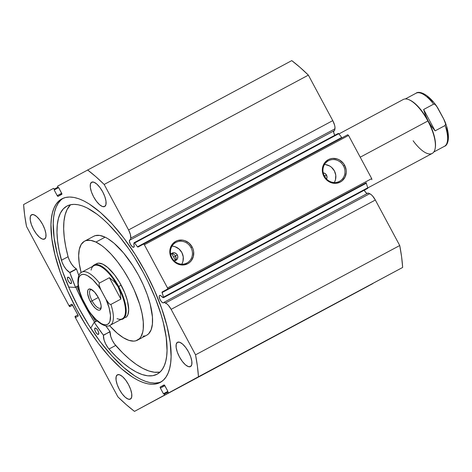 <?xml version="1.0" encoding="UTF-8"?>
<svg xmlns="http://www.w3.org/2000/svg" width="472" height="472" viewBox="0 0 472 472"><rect width="100%" height="100%" fill="white"/><g stroke="black" fill="none" stroke-linecap="round" stroke-linejoin="round"><path stroke-width="0.71" d="M134.089 242.75L338.288 133.428L134.089 242.75A0.814 0.307 -118.2 0 0 134.013 242.879A0.814 0.307 61.8 0 1 134.089 242.75L134.089 242.75A0.814 0.307 61.8 0 1 134.555 243.033L134.089 242.75L338.288 133.428L338.754 133.712L134.555 243.033L137.505 246.785L134.555 243.033L338.754 133.712A0.814 0.307 -118.2 0 0 338.288 133.428M72.653 305.189L69.944 306.635A1.021 0.384 61.8 0 1 69.124 305.921L26.526 226.477A152.031 57.2 61.8 0 1 23.6 204.559L53.424 188.417A1.021 0.384 61.8 0 1 54.245 189.13L54.581 189.762L54.174 189.98L58.646 187.59L54.174 189.98L57.212 195.644L61.679 193.255L57.212 195.644A1.021 0.384 61.8 0 0 58.032 196.364L61.814 194.316A1.021 0.384 61.8 0 0 61.667 193.237L58.634 187.567L58.227 187.791L58.634 187.567L58.227 187.791L57.891 187.16A1.021 0.384 61.8 0 1 57.743 186.074L291.767 60.617A152.031 57.2 -118.2 0 1 308.375 75.131L104.176 184.446L95.804 176.664L87.568 169.932A152.031 57.2 61.8 0 1 104.176 184.446L128.567 229.941L332.766 120.625L128.567 229.941L104.176 184.446L308.375 75.131L332.766 120.625A9.11 3.428 -118.2 0 1 334.931 128.844L130.732 238.159L130.408 234.513L128.567 229.941A9.11 3.428 61.8 0 1 130.732 238.159L334.931 128.844L334.618 130.514L130.419 239.829L130.732 238.159L130.419 239.829A4.183 1.575 61.8 0 0 129.824 239.864L129.428 241.475L130.419 244.301L132.225 246.685L133.777 247.239A4.183 1.575 61.8 0 0 133.782 244.107L134.013 242.879L133.782 244.107L134.219 246.142L133.782 247.239A4.183 1.575 61.8 0 1 133.777 247.239A4.183 1.575 61.8 0 1 130.419 244.295A4.183 1.575 61.8 0 1 129.824 239.864L129.829 239.859A4.183 1.575 61.8 0 1 129.829 239.864A4.183 1.575 61.8 0 1 130.419 239.829L334.618 130.514L334.978 127.216L334.607 125.192L332.766 120.625L308.375 75.131L299.997 67.343L291.767 60.617L57.743 186.074L57.891 187.16L58.227 187.791L58.634 187.567L61.915 193.921L58.032 196.364L57.212 195.644L54.174 189.98L54.581 189.762L54.245 189.13L53.424 188.417L23.6 204.559L24.662 215.173L26.526 226.477L69.124 305.921L69.944 306.635L69.602 305.431L72.11 304.411L77.951 315.066L78.092 316.146L75.968 317.302L75.154 316.346L75.296 317.432L117.894 396.869L126.266 404.657L134.496 411.383L164.321 395.241L164.179 394.161L163.837 393.53L163.436 393.748L160.397 388.084L160.25 386.999L164.415 385.087L167.89 391.335L167.483 391.553L168.646 392.899L198.464 376.756L197.402 366.148L195.538 354.838L171.147 309.343L168.357 305.284L166.882 303.862L163.943 302.351A4.183 1.575 61.8 0 1 163.589 302.829A4.183 1.575 61.8 0 1 163.589 302.835A4.183 1.575 61.8 0 1 160.226 299.891A4.183 1.575 61.8 0 1 159.636 295.454L159.636 295.454A4.183 1.575 61.8 0 1 162.238 297.177L163.389 297.661L163.619 297.378L162.02 292.097L167.648 289.017L167.507 287.932L144.361 244.773L143.541 244.053L137.977 247.068L137.505 246.785L341.704 137.47L338.754 133.712L341.704 137.47A0.814 0.307 -118.2 0 0 342.088 137.765L341.704 137.47L137.505 246.785A0.814 0.307 61.8 0 0 137.971 247.068L347.74 134.738L348.56 135.452L347.74 134.738L143.541 244.053L144.361 244.773L167.507 287.932L371.706 178.617L348.56 135.452L144.361 244.773L348.56 135.452L371.706 178.617L371.847 179.696L371.706 178.617L167.507 287.932L167.648 289.017L162.085 292.032L366.284 182.711A0.814 0.307 -118.2 0 0 366.26 183.26L366.284 182.711L162.085 292.032A0.814 0.307 61.8 0 0 162.061 292.581L366.26 183.26L367.759 187.803L366.26 183.26L162.061 292.581L163.56 297.118A0.814 0.307 61.8 0 1 163.536 297.667A0.814 0.307 61.8 0 1 163.389 297.661L160.144 295.401L159.4 295.673L159.2 296.493L159.866 299.159L161.088 301.248L162.486 302.629L163.589 302.829A4.183 1.575 61.8 0 0 163.943 302.351L368.142 193.036L163.943 302.351L165.501 303.006A9.11 3.428 61.8 0 1 171.147 309.343L375.34 200.028L372.555 195.968L371.081 194.547L368.142 193.036L369.7 193.691L165.501 303.006L369.7 193.691A9.11 3.428 -118.2 0 1 375.34 200.028L399.737 245.523L375.34 200.028L171.147 309.343L195.538 354.838A152.031 57.2 61.8 0 1 198.464 376.756L402.663 267.441L401.601 256.827L399.737 245.523L195.538 354.838L399.737 245.523A152.031 57.2 -118.2 0 1 402.663 267.441L168.646 392.899A1.021 0.384 61.8 0 1 168.64 392.905A1.021 0.384 61.8 0 1 167.825 392.185L167.483 391.553L167.89 391.335L164.852 385.671A1.021 0.384 61.8 0 0 164.032 384.951L164.032 384.957A1.021 0.384 61.8 0 1 164.032 384.951L160.25 386.999A1.021 0.384 61.8 0 0 160.397 388.084L164.864 385.689L160.397 388.084L163.436 393.748L167.495 391.571L163.837 393.53L164.179 394.161A1.021 0.384 61.8 0 1 164.321 395.241L368.614 285.784M333.674 131.015A4.183 1.575 -118.2 0 0 334.796 135.299M364.213 190.151A4.183 1.575 -118.2 0 0 367.186 193.544M324.417 176.156A11.676 10.821 61.6 0 0 339.474 181.342A11.676 10.821 61.6 0 0 343.498 165.943L344.666 165.312A12.697 11.765 -118.4 0 1 340.294 182.056A12.697 11.765 -118.4 0 1 323.922 176.422L324.417 176.156A11.676 10.821 -118.4 0 1 328.4 160.781A11.676 10.821 -118.4 0 1 343.498 165.943A11.676 10.821 -118.4 0 1 339.516 181.319A11.676 10.821 -118.4 0 1 324.417 176.156L323.922 176.422L322.948 174.133L322.335 169.265L323.544 164.645L324.783 162.651L328.294 159.678L330.435 158.81L332.719 158.403L337.386 159.029L339.586 160.032L343.297 163.235L344.666 165.312L346.177 170.02L346.253 172.469L345.044 177.088L342.206 180.758L340.294 182.056L335.869 183.331L331.202 182.705L327.007 180.28L323.922 176.422A12.697 11.765 -118.4 0 1 328.294 159.678A12.697 11.765 -118.4 0 1 344.666 165.312L343.498 165.943A11.676 10.821 61.6 0 0 328.441 160.757A11.676 10.821 61.6 0 0 324.417 176.156M171.897 257.812A11.676 10.821 61.6 0 0 186.953 262.998A11.676 10.821 61.6 0 0 190.971 247.599L192.145 246.968A12.697 11.765 -118.4 0 1 187.773 263.712A12.697 11.765 -118.4 0 1 171.401 258.072L171.897 257.812A11.676 10.821 -118.4 0 1 175.873 242.437A11.676 10.821 -118.4 0 1 190.971 247.599A11.676 10.821 -118.4 0 1 186.995 262.975A11.676 10.821 -118.4 0 1 171.897 257.812L171.401 258.072L169.89 253.37L170.191 248.532L172.256 244.307L175.773 241.328L177.909 240.46L182.546 240.13L184.865 240.679L189.06 243.109L192.145 246.968L193.113 249.257L193.65 251.676L193.349 256.508L191.284 260.733L189.679 262.414L187.773 263.712L183.343 264.987L178.681 264.361L176.481 263.358L174.487 261.936L171.401 258.072A12.697 11.765 -118.4 0 1 175.773 241.328A12.697 11.765 -118.4 0 1 192.145 246.968L190.971 247.599A11.676 10.821 61.6 0 0 175.914 242.413A11.676 10.821 61.6 0 0 171.897 257.812M322.671 172.87L324.878 173.395L326.506 175.094L324.819 176.003L323.757 174.711L324.819 176.003L325.308 177.578L324.819 176.003L326.506 175.094A4.083 3.782 -118.4 0 1 326.547 179.041M175.006 260.68L176.003 258.951L175.631 255.877L177.319 254.963A4.083 3.782 -118.4 0 1 175.926 260.337A4.083 3.782 -118.4 0 1 174.085 260.756M334.282 182.534A11.676 10.821 61.6 0 0 334.382 170.876A11.676 10.821 61.6 0 0 324.518 164.504M181.755 264.184A11.676 10.821 61.6 0 0 181.856 252.532A11.676 10.821 61.6 0 0 171.997 246.154M95.716 321.479A104.129 39.176 61.8 0 1 92.005 315.443L95.716 321.479M79.856 292.752A104.129 39.176 61.8 0 1 77.013 286.592L79.856 292.752M75.827 287.23A107.645 40.498 -118.2 0 0 94.524 322.116L84.588 305.03L75.827 287.23M160.238 382.426A104.129 39.176 61.8 0 1 160.179 382.456A104.129 39.176 61.8 0 1 76.541 309.231A104.129 39.176 61.8 0 1 61.826 198.889L65.443 197.508L69.496 197.019L73.951 197.432L78.759 198.742L83.88 200.936L89.261 203.998L100.601 212.583L112.342 224.17L124.03 238.313L135.222 254.467L145.482 272.008L154.421 290.268L161.69 308.546L167.017 326.134L170.185 342.359L171.088 356.602L170.669 362.797L169.678 368.302L168.12 373.063L166.014 377.022L163.377 380.155L160.238 382.426L156.627 383.813L152.574 384.302L148.119 383.889L143.311 382.58L138.19 380.379L132.803 377.323L121.463 368.738L109.722 357.151L98.034 343.008L86.842 326.854L76.582 309.308L67.644 291.047L60.375 272.769L55.053 255.181L51.879 238.956L50.982 224.719L51.401 218.518L52.392 213.014L53.944 208.258L56.05 204.293L58.687 201.16L61.826 198.889A104.129 39.176 61.8 0 1 61.891 198.859A104.129 39.176 61.8 0 1 145.529 272.09A104.129 39.176 61.8 0 1 160.238 382.426M63.041 198.305A104.129 39.176 -118.2 0 0 78.747 307.945A104.129 39.176 -118.2 0 0 161.276 381.807L158.875 382.609L154.822 383.099L150.367 382.686L145.559 381.37L140.438 379.175L135.057 376.119L123.717 367.529L111.976 355.941L100.282 341.805L89.096 325.651L78.83 308.104L69.897 289.843L62.623 271.565L57.301 253.977L54.133 237.752L53.23 223.516L53.649 217.315L54.64 211.81L56.197 207.055L58.304 203.09L60.941 199.957L63.041 198.305M31.565 214.754L33.807 214.73L36.692 216.565L39.795 219.964L42.633 224.424L44.775 229.256L45.902 233.728L45.831 237.162L44.586 239.033A13.777 5.18 61.8 0 1 44.574 239.033A13.777 5.18 61.8 0 1 33.512 229.351A13.777 5.18 61.8 0 1 31.565 214.754A13.777 5.18 61.8 0 1 31.571 214.748A13.777 5.18 61.8 0 1 42.639 224.436A13.777 5.18 61.8 0 1 44.586 239.033L42.344 239.05L39.453 237.221L36.356 233.817L33.518 229.357L31.37 224.524L30.249 220.052L30.314 216.618L31.565 214.754M130.408 399.094A13.777 5.18 61.8 0 1 130.402 399.1A13.777 5.18 61.8 0 1 119.339 389.412A13.777 5.18 61.8 0 1 117.392 374.815L119.628 374.797L122.519 376.627L125.623 380.031L128.461 384.491L130.602 389.323L131.723 393.796L131.659 397.229L130.408 399.094L128.172 399.117L125.281 397.282L122.183 393.878L119.345 389.424L117.198 384.591L116.077 380.113L116.141 376.685L117.392 374.815A13.777 5.18 61.8 0 1 117.398 374.809A13.777 5.18 61.8 0 1 128.461 384.497A13.777 5.18 61.8 0 1 130.408 399.094M91.656 182.221L93.898 182.204L96.784 184.033L99.887 187.437L102.725 191.897L104.867 196.73L105.993 201.202L105.923 204.636L104.678 206.5A13.777 5.18 61.8 0 1 104.666 206.506A13.777 5.18 61.8 0 1 93.603 196.818A13.777 5.18 61.8 0 1 91.656 182.221A13.777 5.18 61.8 0 1 91.662 182.216A13.777 5.18 61.8 0 1 102.731 191.903A13.777 5.18 61.8 0 1 104.678 206.5L102.436 206.524L99.545 204.689L96.447 201.284L93.609 196.83L91.468 191.998L90.341 187.52L90.406 184.092L91.656 182.221M190.499 366.567A13.777 5.18 61.8 0 1 190.493 366.573A13.777 5.18 61.8 0 1 179.431 356.885A13.777 5.18 61.8 0 1 177.484 342.288L179.72 342.265L182.611 344.1L185.714 347.504L188.552 351.959L190.694 356.791L191.815 361.263L191.75 364.697L190.499 366.567L188.263 366.585L185.372 364.756L182.275 361.351L179.437 356.891L177.289 352.059L176.168 347.587L176.233 344.153L177.484 342.288A13.777 5.18 61.8 0 1 177.49 342.283A13.777 5.18 61.8 0 1 188.558 351.97A13.777 5.18 61.8 0 1 190.499 366.567M335.031 135.688L333.751 132.809L333.792 130.762M69.944 306.635L69.602 305.431L71.726 304.281A1.021 0.384 61.8 0 1 72.546 304.995L77.951 315.066A1.021 0.384 61.8 0 1 78.092 316.146L75.968 317.302L75.39 316.222L77.856 314.901L75.154 316.346A1.021 0.384 61.8 0 0 75.296 317.432L117.894 396.869A152.031 57.2 61.8 0 0 134.496 411.383L368.52 285.926A1.021 0.384 -118.2 0 0 368.579 285.867M372.673 283.583L168.646 392.899L372.839 283.583A1.021 0.384 -118.2 0 0 372.845 283.583L168.64 392.905M367.481 193.591L365.759 192.499L364.065 189.844M367.723 188.357L367.759 187.803L163.56 297.118L367.759 187.803A0.814 0.307 -118.2 0 1 367.735 188.352L163.536 297.667M171.029 253.8L173.277 253.859L175.631 255.877L176.133 258.184L175.732 259.671L174.811 260.857M167.831 392.202L164.179 394.161L167.831 392.202M54.245 189.13L57.897 187.177L54.245 189.13M182.204 263.358L182.965 261.305L183.242 256.856L181.856 252.532L179.018 248.98L175.159 246.75L173.029 246.242M170.528 254.744L172.056 253.151L174.233 252.762L176.327 253.718L177.319 254.963L177.802 256.473L177.442 258.745L175.914 260.343L173.737 260.727M334.731 181.702L335.492 179.649L335.769 175.206L334.382 170.876L331.545 167.33L329.71 166.02L325.55 164.592M323.208 172.87A4.083 3.782 -118.4 0 1 326.506 175.094L327.019 177.389L326.235 179.519M170.675 254.473A4.083 3.782 -118.4 0 1 172.044 253.157A4.083 3.782 -118.4 0 1 177.319 254.963L175.631 255.877L173.277 253.859L171.253 253.741M324.707 176.664A95.91 36.084 -118.2 0 0 324.158 175.643L324.707 176.664M125.475 317.65L126.555 316.836L127.9 314.671L128.691 309.732L127.387 300.682L124.75 292.811L119.451 282.144L114.578 274.91L107.693 267.471L102.802 264.161A30.609 11.517 61.8 0 1 124.289 291.702A30.609 11.517 61.8 0 1 125.481 317.644L125.481 317.644M84.547 241.186A56.121 21.116 61.8 0 0 81.131 272.586L79.243 263.464L78.659 255.694L79.32 249.263L81.196 244.425L84.222 241.369L86.128 240.543L90.642 240.342L95.94 242.077L105.108 237.174A56.121 21.116 -118.2 0 0 93.716 236.277L84.547 241.186A56.121 21.116 61.8 0 1 95.94 242.077A56.121 21.116 61.8 0 1 135.34 292.569A56.121 21.116 61.8 0 1 137.517 340.135A56.121 21.116 61.8 0 1 126.124 339.238A56.121 21.116 61.8 0 1 109.492 325.562L117.162 333.173L123.245 337.663L128.862 340.347L133.788 341.12L135.936 340.778L139.494 338.654L140.868 336.89L142.745 332.052L143.234 329.025L143.27 321.886L142.066 313.555L139.677 304.34L134.06 289.649L129.18 279.825L123.599 270.415L117.534 261.783L111.227 254.266L104.908 248.142L101.822 245.682L95.94 242.077L105.108 237.174L99.81 235.434L95.297 235.634L93.391 236.46M95.733 321.467A104.076 39.158 61.8 0 1 92.087 315.55L95.733 321.467M79.815 292.622A104.076 39.158 61.8 0 1 77.03 286.587L79.815 292.622M142.957 336.212L145.105 335.869M147.01 335.043L148.662 333.745L151.123 329.775L152.397 324.116L152.438 316.983L150.184 304.127L147.223 294.605L143.228 284.74L138.343 274.916L132.768 265.506L123.564 252.957L114.076 243.233L107.988 238.743L105.108 237.174A56.121 21.116 -118.2 0 1 144.509 287.66A56.121 21.116 -118.2 0 1 146.686 335.226L137.517 340.135M94.087 265.01A30.609 11.517 61.8 0 1 118.661 286.516L121.162 285.176L118.661 286.516A30.609 11.517 61.8 0 1 122.98 318.983A30.609 11.517 61.8 0 1 120.891 319.52A30.609 11.517 -118.2 0 0 118.661 286.516A30.609 11.517 -118.2 0 0 92.483 266.45A30.609 11.517 61.8 0 1 94.087 265.01L96.595 263.671A30.609 11.517 61.8 0 1 102.802 264.161L98.618 263.134L96.412 263.771M175.354 260.284L171.802 253.665A95.91 36.084 -118.2 0 1 175.354 260.284M367.794 187.927L432.193 153.447A30.609 11.517 -118.2 0 0 427.874 120.98L360.219 157.2L428.122 120.844A30.102 11.322 -118.2 0 0 409.236 99.816L408.669 99.592A30.609 11.517 61.8 0 1 427.874 120.98A30.609 11.517 -118.2 0 0 403.3 99.474L338.931 133.936M91.71 289.619A10.408 3.918 -118.2 0 0 92.087 300.823L90.447 301.702A11.835 4.454 61.8 0 1 90.854 289.194A11.835 4.454 61.8 0 1 98.282 297.46L94.512 292.026L90.695 289.135L88.771 289.153L88.116 289.767L87.698 290.758L87.639 293.708L89.432 299.626L92.884 305.531L95.55 308.458L98.034 310.033L99.085 310.228L99.958 310.016L101.032 308.411L101.091 305.461L100.123 301.614L98.282 297.46A11.835 4.454 61.8 0 1 101.061 308.263A11.835 4.454 61.8 0 1 90.447 301.702L92.087 300.823A10.408 3.918 61.8 0 1 90.618 289.784A10.408 3.918 61.8 0 1 91.71 289.619M98.3 297.496L92.087 300.823L98.3 297.496M91.078 270.137A30.102 11.322 61.8 0 1 118.077 286.828L118.661 286.516L118.077 286.828A30.102 11.322 61.8 0 1 117.044 318.641M175.69 255.983L173.661 257.069L175.69 255.983M81.149 296.416L82.73 299.82C78.977 292.103 75.591 277.772 81.107 274.851C86.565 271.831 96.607 282.557 100.961 289.955L105.993 299.342C109.746 307.065 113.138 321.391 107.622 324.311C102.164 327.332 92.123 316.606 87.768 309.213L82.73 299.82L79.609 291.277L78.228 283.707L78.747 278.008L79.709 276.085L81.107 274.851L82.895 274.356L85.025 274.61L87.432 275.607L92.789 279.678L98.329 286.097L100.961 289.955L98.931 284.734L99.415 283.07A30.102 11.322 -118.2 0 0 81.821 272.155C77.219 273.642 76.157 285.159 81.32 296.876L89.444 312.022C99.238 326.075 107.952 327.462 110.236 325.226L122.325 318.759A30.102 11.322 -118.2 0 0 118.077 286.828A30.102 11.322 -118.2 0 0 93.91 265.683L81.827 272.155A30.102 11.322 61.8 0 1 99.415 283.07L109.415 277.713L114.407 281.766L118.077 286.828L120.266 292.687L120.879 299.089L110.879 304.446A30.102 11.322 61.8 0 1 110.236 325.226A30.102 11.322 -118.2 0 0 110.879 304.446L120.879 299.089L109.415 277.713L99.415 283.07L98.931 284.734L100.105 288.28L106.92 300.983L109.227 303.933L110.879 304.446L109.227 303.933L105.993 299.342L109.115 307.892L110.501 315.455L109.982 321.155L109.02 323.084L107.622 324.311L105.834 324.807L103.704 324.553L101.297 323.562L95.94 319.491L90.4 313.072L87.768 309.213L90.99 313.791M118.077 286.828L114.407 281.766L109.415 277.713L120.879 299.089L120.266 292.687L118.077 286.828M101.185 307.313A10.408 3.918 61.8 0 1 100.442 308.133A10.408 3.918 61.8 0 1 92.087 300.823A10.408 3.918 -118.2 0 0 101.179 307.313M435.072 148.916L435.202 148.314A30.102 11.322 -118.2 0 0 428.122 120.844L427.874 120.98A30.609 11.517 61.8 0 1 435.072 148.916A30.609 11.517 61.8 0 1 413.112 140.744M433.632 104.147A30.102 11.322 -118.2 0 0 416.044 93.232A30.102 11.322 61.8 0 1 433.632 104.147L423.632 109.498L433.632 104.147M408.953 99.71A30.102 11.322 61.8 0 1 428.122 120.844L431.367 126.142L435.096 130.874L445.096 125.517A30.102 11.322 61.8 0 1 444.459 146.302A30.102 11.322 -118.2 0 0 445.096 125.517L435.096 130.874L423.632 109.498L425.508 115.215L423.632 109.498L435.096 130.874L431.367 126.142L428.122 120.844L425.508 115.215L428.122 120.844A30.102 11.322 61.8 0 1 435.137 148.609M436.553 106.047L444.406 120.313L445.58 123.865L445.096 125.517L445.58 123.865L443.55 118.631L437.591 107.604L435.29 104.66L434.069 104.058L435.29 104.66L436.836 106.436C427.042 92.382 418.328 90.996 416.044 93.232L405.389 98.931M433.131 101.922L427.597 96.601M448.034 137.877L448.052 134.75L446.671 127.18M433.797 152.008L444.459 146.302C447.609 145.636 451.262 137.535 444.96 121.581L445.131 122.041M96.978 320.801L94.199 322.287L90.736 328.193L94.188 322.299L96.978 320.801L94.199 322.287L103.392 335.191L104.1 340.106L105.639 343.893L107.799 347.486L109.002 349.026L115.669 345.457A95.397 35.89 -118.2 0 0 160.126 371.989M98.412 334.371A3.569 1.345 61.8 0 1 98.406 334.371A3.569 1.345 61.8 0 1 95.539 331.857A3.569 1.345 61.8 0 1 95.037 328.075L94.695 329.45L95.539 331.863L97.079 333.899L98.412 334.371L98.754 332.996L97.905 330.583L96.365 328.541L95.037 328.075A3.569 1.345 61.8 0 1 95.037 328.069A3.569 1.345 61.8 0 1 97.905 330.583A3.569 1.345 61.8 0 1 98.412 334.371L98.406 334.371M71.148 283.524L71.148 283.524A3.569 1.345 61.8 0 1 68.281 281.017A3.569 1.345 61.8 0 1 67.773 277.229L67.431 278.604L68.281 281.017L69.821 283.058L71.148 283.524L71.49 282.15L70.641 279.737L69.101 277.701L67.773 277.229A3.569 1.345 61.8 0 1 70.647 279.743A3.569 1.345 61.8 0 1 71.148 283.524L71.148 283.524M157.093 374.213A95.397 35.89 61.8 0 1 157.04 374.243A95.397 35.89 61.8 0 1 109.002 349.026L115.976 356.448L122.891 362.803L129.629 367.989L136.078 371.924L142.149 374.544L147.73 375.812L152.739 375.7L157.093 374.213L159.973 372.137L162.386 369.263L164.315 365.635L165.743 361.275L166.651 356.23L167.035 350.554L166.209 337.509L163.306 322.642L161.105 314.706L155.306 298.198L147.848 281.377L143.582 273.058L134.178 256.98L129.133 249.387L118.602 235.439L107.817 223.598L102.459 218.613L97.191 214.312L87.137 207.94L82.447 205.928L78.039 204.73L73.962 204.352L70.245 204.801L66.936 206.069A95.397 35.89 61.8 0 1 66.994 206.04A95.397 35.89 61.8 0 1 143.618 273.129A95.397 35.89 61.8 0 1 157.093 374.213M75.479 287.413L68.682 287.07L75.479 287.413L78.204 285.955L75.508 287.401M61.413 260.278A95.397 35.89 61.8 0 1 66.936 206.069L63.307 208.907L60.457 213.049L58.439 218.43L57.283 224.961L57 232.543L57.608 241.05L59.089 250.343L62.033 262.137L63.832 265.925L66.133 269.305L69.832 272.598L75.49 287.236A88.771 33.4 61.8 0 1 69.862 272.668L76.529 269.099L78.848 275.506A88.771 33.4 -118.2 0 1 76.529 269.099L69.709 272.456A10.543 3.965 61.8 0 1 61.419 260.284L68.086 256.715L61.413 260.278L68.086 256.715L69.52 260.479L71.614 264.131L74.027 267.093L76.375 268.887L69.709 272.456L76.375 268.887A10.543 3.965 -118.2 0 1 68.086 256.715L61.413 260.278M70.576 204.724A95.397 35.89 -118.2 0 0 68.086 256.709L65.755 246.773L64.275 237.481L63.667 228.973L63.95 221.392L65.106 214.86L67.124 209.48L70.576 204.724M94.199 322.287L94.341 322.394A88.771 33.4 61.8 0 0 103.35 335.126L110.112 331.804A10.543 3.965 -118.2 0 0 115.669 345.457L109.002 349.026A10.543 3.965 61.8 0 1 103.445 335.374L110.017 331.556A88.771 33.4 -118.2 0 1 105.799 325.845L110.059 331.621L110.767 336.536L112.306 340.324L114.466 343.917L122.643 352.879L129.558 359.233L136.296 364.419L142.75 368.355L148.816 370.974L154.397 372.243L159.406 372.131M78.181 285.79L75.49 287.236L78.181 285.79M94.341 322.394L97.102 320.913L94.341 322.394"/></g></svg>
